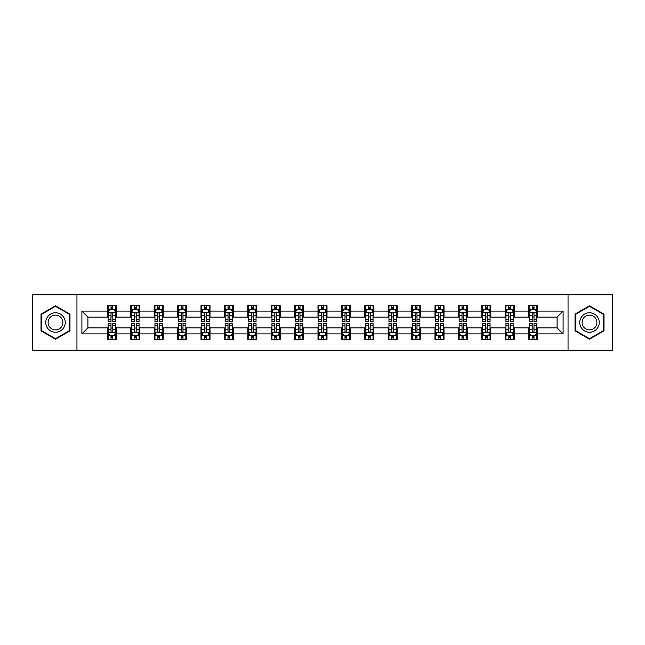 <?xml version="1.0" encoding="UTF-8"?>
<svg xmlns="http://www.w3.org/2000/svg" width="645" height="645" viewBox="0 0 645 645"><rect width="100%" height="100%" fill="white"/><g stroke="black" fill="none" stroke-linecap="round" stroke-linejoin="round"><path stroke-width="0.97" d="M568.051 350.251L612.75 350.251L612.75 294.749L568.051 294.749L568.051 350.251L76.948 350.251L76.948 294.749L32.25 294.749L32.25 350.251L76.948 350.251M568.051 294.749L76.948 294.749M537.599 311.1L537.599 305.625L528.602 305.625L528.602 311.1L514.202 311.1L514.202 305.625L505.196 305.625L505.196 311.1L490.797 311.1L490.797 305.625L481.799 305.625L481.799 311.1L467.399 311.1L467.399 305.625L458.401 305.625L458.401 311.1L444.002 311.1L444.002 305.625L434.996 305.625L434.996 311.1L420.596 311.1L420.596 305.625L411.599 305.625L411.599 311.1L397.199 311.1L397.199 305.625L388.201 305.625L388.201 311.1L373.802 311.1L373.802 305.625L364.804 305.625L364.804 311.1L350.396 311.1L350.396 305.625L341.399 305.625L341.399 311.1L326.999 311.1L326.999 305.625L318.001 305.625L318.001 311.1L303.601 311.1L303.601 305.625L294.604 305.625L294.604 311.1L280.196 311.1L280.196 305.625L271.198 305.625L271.198 311.1L256.799 311.1L256.799 305.625L247.801 305.625L247.801 311.1L233.401 311.1L233.401 305.625L224.404 305.625L224.404 311.1L210.004 311.1L210.004 305.625L200.998 305.625L200.998 311.1L186.599 311.1L186.599 305.625L177.601 305.625L177.601 311.1L163.201 311.1L163.201 305.625L154.203 305.625L154.203 311.1L139.804 311.1L139.804 305.625L130.798 305.625L130.798 311.1L116.398 311.1L116.398 305.625L107.401 305.625L107.401 311.1L81.899 311.1L81.899 333.9L87.897 327.902L107.401 327.902L107.401 339.375L116.398 339.375L116.398 327.902L130.798 327.902L130.798 339.375L139.804 339.375L139.804 327.902L154.203 327.902L154.203 339.375L163.201 339.375L163.201 327.902L177.601 327.902L177.601 339.375L186.599 339.375L186.599 327.902L200.998 327.902L200.998 339.375L210.004 339.375L210.004 327.902L224.404 327.902L224.404 339.375L233.401 339.375L233.401 327.902L247.801 327.902L247.801 339.375L256.799 339.375L256.799 327.902L271.198 327.902L271.198 339.375L280.196 339.375L280.196 327.902L294.604 327.902L294.604 339.375L303.601 339.375L303.601 327.902L318.001 327.902L318.001 339.375L326.999 339.375L326.999 327.902L341.399 327.902L341.399 339.375L350.396 339.375L350.396 327.902L364.804 327.902L364.804 339.375L373.802 339.375L373.802 327.902L388.201 327.902L388.201 339.375L397.199 339.375L397.199 327.902L411.599 327.902L411.599 339.375L420.596 339.375L420.596 327.902L434.996 327.902L434.996 339.375L444.002 339.375L444.002 327.902L458.401 327.902L458.401 339.375L467.399 339.375L467.399 327.902L481.799 327.902L481.799 339.375L490.797 339.375L490.797 327.902L505.196 327.902L505.196 339.375L514.202 339.375L514.202 327.902L528.602 327.902L528.602 339.375L537.599 339.375L537.599 327.902L557.103 327.902L557.103 317.098L537.599 317.098L537.599 311.1L563.101 311.1L563.101 333.9L537.599 333.9M528.602 333.9L514.202 333.9M505.196 333.9L490.797 333.9M481.799 333.9L467.399 333.9M458.401 333.9L444.002 333.9M434.996 333.9L420.596 333.9M411.599 333.9L397.199 333.9M388.201 333.9L373.802 333.9M364.804 333.9L350.396 333.9M341.399 333.9L326.999 333.9M318.001 333.9L303.601 333.9M294.604 333.9L280.196 333.9M271.198 333.9L256.799 333.9M247.801 333.9L233.401 333.9M224.404 333.9L210.004 333.9M200.998 333.9L186.599 333.9M177.601 333.9L163.201 333.9M154.203 333.9L139.804 333.9M130.798 333.9L116.398 333.9M107.401 333.9L81.899 333.9M528.602 311.1L528.602 317.098L514.202 317.098L514.202 311.1M505.196 311.1L505.196 317.098L490.797 317.098L490.797 311.1M481.799 311.1L481.799 317.098L467.399 317.098L467.399 311.1M458.401 311.1L458.401 317.098L444.002 317.098L444.002 311.1M434.996 311.1L434.996 317.098L420.596 317.098L420.596 311.1M411.599 311.1L411.599 317.098L397.199 317.098L397.199 311.1M388.201 311.1L388.201 317.098L373.802 317.098L373.802 311.1M364.804 311.1L364.804 317.098L350.396 317.098L350.396 311.1M341.399 311.1L341.399 317.098L326.999 317.098L326.999 311.1M318.001 311.1L318.001 317.098L303.601 317.098L303.601 311.1M294.604 311.1L294.604 317.098L280.196 317.098L280.196 311.1M271.198 311.1L271.198 317.098L256.799 317.098L256.799 311.1M247.801 311.1L247.801 317.098L233.401 317.098L233.401 311.1M224.404 311.1L224.404 317.098L210.004 317.098L210.004 311.1M200.998 311.1L200.998 317.098L186.599 317.098L186.599 311.1M177.601 311.1L177.601 317.098L163.201 317.098L163.201 311.1M154.203 311.1L154.203 317.098L139.804 317.098L139.804 311.1M130.798 311.1L130.798 317.098L116.398 317.098L116.398 311.1M107.401 311.1L107.401 317.098L87.897 317.098L81.899 311.1M87.897 317.098L87.897 327.902M563.101 333.9L557.103 327.902M557.103 317.098L563.101 311.1M107.401 309.374L108.15 309.374M110.996 309.374L112.802 309.374M115.648 309.374L116.398 309.374M107.401 316.953L108.15 316.953M110.996 316.953L112.802 316.953M115.648 316.953L116.398 316.953M107.401 328.047L108.15 328.047M110.996 328.047L112.802 328.047M115.648 328.047L116.398 328.047M107.401 335.626L108.15 335.626M110.996 335.626L112.802 335.626M115.648 335.626L116.398 335.626M130.798 328.047L131.548 328.047M134.402 328.047L136.2 328.047M139.054 328.047L139.804 328.047M130.798 335.626L131.548 335.626M134.402 335.626L136.2 335.626M139.054 335.626L139.804 335.626M130.798 309.374L131.548 309.374M134.402 309.374L136.2 309.374M139.054 309.374L139.804 309.374M130.798 316.953L131.548 316.953M134.402 316.953L136.2 316.953M139.054 316.953L139.804 316.953M154.203 328.047L154.953 328.047M157.799 328.047L159.597 328.047M162.451 328.047L163.201 328.047M154.203 335.626L154.953 335.626M157.799 335.626L159.597 335.626M162.451 335.626L163.201 335.626M154.203 309.374L154.953 309.374M157.799 309.374L159.597 309.374M162.451 309.374L163.201 309.374M154.203 316.953L154.953 316.953M157.799 316.953L159.597 316.953M162.451 316.953L163.201 316.953M177.601 328.047L178.351 328.047M181.197 328.047L183.003 328.047M185.849 328.047L186.599 328.047M177.601 335.626L178.351 335.626M181.197 335.626L183.003 335.626M185.849 335.626L186.599 335.626M177.601 309.374L178.351 309.374M181.197 309.374L183.003 309.374M185.849 309.374L186.599 309.374M177.601 316.953L178.351 316.953M181.197 316.953L183.003 316.953M185.849 316.953L186.599 316.953M200.998 328.047L201.748 328.047M204.602 328.047L206.4 328.047M209.246 328.047L210.004 328.047M200.998 335.626L201.748 335.626M204.602 335.626L206.4 335.626M209.246 335.626L210.004 335.626M200.998 309.374L201.748 309.374M204.602 309.374L206.4 309.374M209.246 309.374L210.004 309.374M200.998 316.953L201.748 316.953M204.602 316.953L206.4 316.953M209.246 316.953L210.004 316.953M224.404 328.047L225.153 328.047M227.999 328.047L229.797 328.047M232.651 328.047L233.401 328.047M224.404 335.626L225.153 335.626M227.999 335.626L229.797 335.626M232.651 335.626L233.401 335.626M224.404 309.374L225.153 309.374M227.999 309.374L229.797 309.374M232.651 309.374L233.401 309.374M224.404 316.953L225.153 316.953M227.999 316.953L229.797 316.953M232.651 316.953L233.401 316.953M247.801 328.047L248.551 328.047M251.397 328.047L253.203 328.047M256.049 328.047L256.799 328.047M247.801 335.626L248.551 335.626M251.397 335.626L253.203 335.626M256.049 335.626L256.799 335.626M247.801 309.374L248.551 309.374M251.397 309.374L253.203 309.374M256.049 309.374L256.799 309.374M247.801 316.953L248.551 316.953M251.397 316.953L253.203 316.953M256.049 316.953L256.799 316.953M271.198 328.047L271.948 328.047M274.802 328.047L276.6 328.047M279.446 328.047L280.196 328.047M271.198 335.626L271.948 335.626M274.802 335.626L276.6 335.626M279.446 335.626L280.196 335.626M271.198 309.374L271.948 309.374M274.802 309.374L276.6 309.374M279.446 309.374L280.196 309.374M271.198 316.953L271.948 316.953M274.802 316.953L276.6 316.953M279.446 316.953L280.196 316.953M294.604 328.047L295.354 328.047M298.2 328.047L299.998 328.047M302.852 328.047L303.601 328.047M294.604 335.626L295.354 335.626M298.2 335.626L299.998 335.626M302.852 335.626L303.601 335.626M294.604 309.374L295.354 309.374M298.2 309.374L299.998 309.374M302.852 309.374L303.601 309.374M294.604 316.953L295.354 316.953M298.2 316.953L299.998 316.953M302.852 316.953L303.601 316.953M318.001 328.047L318.751 328.047M321.597 328.047L323.403 328.047M326.249 328.047L326.999 328.047M318.001 335.626L318.751 335.626M321.597 335.626L323.403 335.626M326.249 335.626L326.999 335.626M318.001 309.374L318.751 309.374M321.597 309.374L323.403 309.374M326.249 309.374L326.999 309.374M318.001 316.953L318.751 316.953M321.597 316.953L323.403 316.953M326.249 316.953L326.999 316.953M341.399 328.047L342.148 328.047M345.002 328.047L346.8 328.047M349.646 328.047L350.396 328.047M341.399 335.626L342.148 335.626M345.002 335.626L346.8 335.626M349.646 335.626L350.396 335.626M341.399 309.374L342.148 309.374M345.002 309.374L346.8 309.374M349.646 309.374L350.396 309.374M341.399 316.953L342.148 316.953M345.002 316.953L346.8 316.953M349.646 316.953L350.396 316.953M364.804 328.047L365.554 328.047M368.4 328.047L370.198 328.047M373.052 328.047L373.802 328.047M364.804 335.626L365.554 335.626M368.4 335.626L370.198 335.626M373.052 335.626L373.802 335.626M364.804 309.374L365.554 309.374M368.4 309.374L370.198 309.374M373.052 309.374L373.802 309.374M364.804 316.953L365.554 316.953M368.4 316.953L370.198 316.953M373.052 316.953L373.802 316.953M388.201 328.047L388.951 328.047M391.797 328.047L393.603 328.047M396.449 328.047L397.199 328.047M388.201 335.626L388.951 335.626M391.797 335.626L393.603 335.626M396.449 335.626L397.199 335.626M388.201 309.374L388.951 309.374M391.797 309.374L393.603 309.374M396.449 309.374L397.199 309.374M388.201 316.953L388.951 316.953M391.797 316.953L393.603 316.953M396.449 316.953L397.199 316.953M411.599 328.047L412.349 328.047M415.203 328.047L417.001 328.047M419.847 328.047L420.596 328.047M411.599 335.626L412.349 335.626M415.203 335.626L417.001 335.626M419.847 335.626L420.596 335.626M411.599 309.374L412.349 309.374M415.203 309.374L417.001 309.374M419.847 309.374L420.596 309.374M411.599 316.953L412.349 316.953M415.203 316.953L417.001 316.953M419.847 316.953L420.596 316.953M434.996 328.047L435.754 328.047M438.6 328.047L440.398 328.047M443.252 328.047L444.002 328.047M434.996 335.626L435.754 335.626M438.6 335.626L440.398 335.626M443.252 335.626L444.002 335.626M434.996 309.374L435.754 309.374M438.6 309.374L440.398 309.374M443.252 309.374L444.002 309.374M434.996 316.953L435.754 316.953M438.6 316.953L440.398 316.953M443.252 316.953L444.002 316.953M458.401 328.047L459.151 328.047M461.997 328.047L463.803 328.047M466.649 328.047L467.399 328.047M458.401 335.626L459.151 335.626M461.997 335.626L463.803 335.626M466.649 335.626L467.399 335.626M458.401 309.374L459.151 309.374M461.997 309.374L463.803 309.374M466.649 309.374L467.399 309.374M458.401 316.953L459.151 316.953M461.997 316.953L463.803 316.953M466.649 316.953L467.399 316.953M481.799 328.047L482.549 328.047M485.403 328.047L487.201 328.047M490.047 328.047L490.797 328.047M481.799 335.626L482.549 335.626M485.403 335.626L487.201 335.626M490.047 335.626L490.797 335.626M481.799 309.374L482.549 309.374M485.403 309.374L487.201 309.374M490.047 309.374L490.797 309.374M481.799 316.953L482.549 316.953M485.403 316.953L487.201 316.953M490.047 316.953L490.797 316.953M505.196 328.047L505.946 328.047M508.8 328.047L510.598 328.047M513.452 328.047L514.202 328.047M505.196 335.626L505.946 335.626M508.8 335.626L510.598 335.626M513.452 335.626L514.202 335.626M505.196 309.374L505.946 309.374M508.8 309.374L510.598 309.374M513.452 309.374L514.202 309.374M505.196 316.953L505.946 316.953M508.8 316.953L510.598 316.953M513.452 316.953L514.202 316.953M528.602 328.047L529.351 328.047M532.198 328.047L534.004 328.047M536.85 328.047L537.599 328.047M528.602 335.626L529.351 335.626M532.198 335.626L534.004 335.626M536.85 335.626L537.599 335.626M528.602 309.374L529.351 309.374M532.198 309.374L534.004 309.374M536.85 309.374L537.599 309.374M528.602 316.953L529.351 316.953M532.198 316.953L534.004 316.953M536.85 316.953L537.599 316.953M55.502 339.214L69.974 330.861L69.974 314.139L55.502 305.786L41.022 314.139L41.022 330.861L55.502 339.214M603.978 314.139L589.498 305.786L575.026 314.139L575.026 330.861L589.498 339.214L603.978 330.861L603.978 314.139M112.802 307.576L110.996 307.576M115.648 319.718L112.802 319.718L112.802 321.597L115.648 321.597L115.648 312.446L114.149 309.447L109.65 309.447L108.15 312.446L108.15 321.597L110.996 321.597L110.996 319.718L108.15 319.718M108.15 312.446L108.15 305.625M115.648 312.446L115.648 305.625M110.996 309.447L110.996 305.625M112.802 305.625L112.802 309.447M112.802 319.718L112.802 313.575C112.198 312.422 111.601 312.422 110.996 313.575L110.996 319.718M110.996 337.424L112.802 337.424M108.15 325.282L110.996 325.282L110.996 323.403L108.15 323.403L108.15 332.554L109.65 335.553L114.149 335.553L115.648 332.554L115.648 323.403L112.802 323.403L112.802 325.282L115.648 325.282M115.648 332.554L115.648 339.375M108.15 332.554L108.15 339.375M112.802 335.553L112.802 339.375M110.996 339.375L110.996 335.553M110.996 325.282L110.996 331.425C111.601 332.578 112.198 332.578 112.802 331.425L112.802 325.282M63.944 327.378A9.748 9.748 0 0 0 60.372 314.059A9.748 9.748 0 0 0 47.053 317.622A9.748 9.748 0 0 0 50.624 330.941A9.748 9.748 0 0 0 63.944 327.378M61.896 326.193A7.385 7.385 0 0 0 59.195 316.106A7.385 7.385 0 0 0 49.109 318.807A7.385 7.385 0 0 0 51.81 328.894A7.385 7.385 0 0 0 61.896 326.193M41.474 330.595L41.474 314.405L55.502 306.302L69.523 314.405L69.523 330.595L55.502 338.698L41.474 330.595M589.498 312.752A9.748 9.748 0 0 0 579.75 322.5A9.748 9.748 0 0 0 589.498 332.248A9.748 9.748 0 0 0 599.253 322.5A9.748 9.748 0 0 0 589.498 312.752M589.498 315.115A7.385 7.385 0 0 0 582.121 322.5A7.385 7.385 0 0 0 589.498 329.885A7.385 7.385 0 0 0 596.883 322.5A7.385 7.385 0 0 0 589.498 315.115M603.526 330.595L589.498 338.698L575.477 330.595L575.477 314.405L589.498 306.302L603.526 314.405L603.526 330.595M136.2 307.576L134.402 307.576M139.054 319.718L136.2 319.718L136.2 321.597L139.054 321.597L139.054 312.446L137.546 309.447L133.047 309.447L131.548 312.446L131.548 321.597L134.402 321.597L134.402 319.718L131.548 319.718M131.548 312.446L131.548 305.625M139.054 312.446L139.054 305.625M134.402 309.447L134.402 305.625M136.2 305.625L136.2 309.447M136.2 319.718L136.2 313.575C135.603 312.422 134.999 312.422 134.402 313.575L134.402 319.718M159.597 307.576L157.799 307.576M162.451 319.718L159.597 319.718L159.597 321.597L162.451 321.597L162.451 312.446L160.952 309.447L156.453 309.447L154.953 312.446L154.953 321.597L157.799 321.597L157.799 319.718L154.953 319.718M154.953 312.446L154.953 305.625M162.451 312.446L162.451 305.625M157.799 309.447L157.799 305.625M159.597 305.625L159.597 309.447M159.597 319.718L159.597 313.575C159.001 312.422 158.404 312.422 157.799 313.575L157.799 319.718M134.402 337.424L136.2 337.424M131.548 325.282L134.402 325.282L134.402 323.403L131.548 323.403L131.548 332.554L133.047 335.553L137.546 335.553L139.054 332.554L139.054 323.403L136.2 323.403L136.2 325.282L139.054 325.282M139.054 332.554L139.054 339.375M131.548 332.554L131.548 339.375M136.2 335.553L136.2 339.375M134.402 339.375L134.402 335.553M134.402 325.282L134.402 331.425C134.999 332.578 135.603 332.578 136.2 331.425L136.2 325.282M157.799 337.424L159.597 337.424M154.953 325.282L157.799 325.282L157.799 323.403L154.953 323.403L154.953 332.554L156.453 335.553L160.952 335.553L162.451 332.554L162.451 323.403L159.597 323.403L159.597 325.282L162.451 325.282M162.451 332.554L162.451 339.375M154.953 332.554L154.953 339.375M159.597 335.553L159.597 339.375M157.799 339.375L157.799 335.553M157.799 325.282L157.799 331.425C158.396 332.578 159.001 332.578 159.597 331.425L159.597 325.282M183.003 307.576L181.197 307.576M185.849 319.718L183.003 319.718L183.003 321.597L185.849 321.597L185.849 312.446L184.349 309.447L179.85 309.447L178.351 312.446L178.351 321.597L181.197 321.597L181.197 319.718L178.351 319.718M178.351 312.446L178.351 305.625M185.849 312.446L185.849 305.625M181.197 309.447L181.197 305.625M183.003 305.625L183.003 309.447M183.003 319.718L183.003 313.575C182.398 312.422 181.801 312.422 181.197 313.575L181.197 319.718M206.4 307.576L204.602 307.576M209.246 319.718L206.4 319.718L206.4 321.597L209.246 321.597L209.246 312.446L207.746 309.447L203.248 309.447L201.748 312.446L201.748 321.597L204.602 321.597L204.602 319.718L201.748 319.718M201.748 312.446L201.748 305.625M209.246 312.446L209.246 305.625M204.602 309.447L204.602 305.625M206.4 305.625L206.4 309.447M206.4 319.718L206.4 313.575C205.803 312.422 205.199 312.422 204.602 313.575L204.602 319.718M229.797 307.576L227.999 307.576M232.651 319.718L229.797 319.718L229.797 321.597L232.651 321.597L232.651 312.446L231.152 309.447L226.653 309.447L225.153 312.446L225.153 321.597L227.999 321.597L227.999 319.718L225.153 319.718M225.153 312.446L225.153 305.625M232.651 312.446L232.651 305.625M227.999 309.447L227.999 305.625M229.797 305.625L229.797 309.447M229.797 319.718L229.797 313.575C229.201 312.422 228.604 312.422 227.999 313.575L227.999 319.718M181.197 337.424L183.003 337.424M178.351 325.282L181.197 325.282L181.197 323.403L178.351 323.403L178.351 332.554L179.85 335.553L184.349 335.553L185.849 332.554L185.849 323.403L183.003 323.403L183.003 325.282L185.849 325.282M185.849 332.554L185.849 339.375M178.351 332.554L178.351 339.375M183.003 335.553L183.003 339.375M181.197 339.375L181.197 335.553M181.197 325.282L181.197 331.425C181.801 332.578 182.398 332.578 183.003 331.425L183.003 325.282M204.602 337.424L206.4 337.424M201.748 325.282L204.602 325.282L204.602 323.403L201.748 323.403L201.748 332.554L203.248 335.553L207.746 335.553L209.246 332.554L209.246 323.403L206.4 323.403L206.4 325.282L209.246 325.282M209.246 332.554L209.246 339.375M201.748 332.554L201.748 339.375M206.4 335.553L206.4 339.375M204.602 339.375L204.602 335.553M204.602 325.282L204.602 331.425C205.199 332.578 205.795 332.578 206.4 331.425L206.4 325.282M227.999 337.424L229.797 337.424M225.153 325.282L227.999 325.282L227.999 323.403L225.153 323.403L225.153 332.554L226.653 335.553L231.152 335.553L232.651 332.554L232.651 323.403L229.797 323.403L229.797 325.282L232.651 325.282M232.651 332.554L232.651 339.375M225.153 332.554L225.153 339.375M229.797 335.553L229.797 339.375M227.999 339.375L227.999 335.553M227.999 325.282L227.999 331.425C228.596 332.578 229.201 332.578 229.797 331.425L229.797 325.282M253.203 307.576L251.397 307.576M256.049 319.718L253.203 319.718L253.203 321.597L256.049 321.597L256.049 312.446L254.549 309.447L250.05 309.447L248.551 312.446L248.551 321.597L251.397 321.597L251.397 319.718L248.551 319.718M248.551 312.446L248.551 305.625M256.049 312.446L256.049 305.625M251.397 309.447L251.397 305.625M253.203 305.625L253.203 309.447M253.203 319.718L253.203 313.575C252.598 312.422 252.002 312.422 251.397 313.575L251.397 319.718M251.397 337.424L253.203 337.424M248.551 325.282L251.397 325.282L251.397 323.403L248.551 323.403L248.551 332.554L250.05 335.553L254.549 335.553L256.049 332.554L256.049 323.403L253.203 323.403L253.203 325.282L256.049 325.282M256.049 332.554L256.049 339.375M248.551 332.554L248.551 339.375M253.203 335.553L253.203 339.375M251.397 339.375L251.397 335.553M251.397 325.282L251.397 331.425C252.002 332.578 252.598 332.578 253.203 331.425L253.203 325.282M276.6 307.576L274.802 307.576M279.446 319.718L276.6 319.718L276.6 321.597L279.446 321.597L279.446 312.446L277.947 309.447L273.448 309.447L271.948 312.446L271.948 321.597L274.802 321.597L274.802 319.718L271.948 319.718M271.948 312.446L271.948 305.625M279.446 312.446L279.446 305.625M274.802 309.447L274.802 305.625M276.6 305.625L276.6 309.447M276.6 319.718L276.6 313.575C276.004 312.422 275.399 312.422 274.802 313.575L274.802 319.718M274.802 337.424L276.6 337.424M271.948 325.282L274.802 325.282L274.802 323.403L271.948 323.403L271.948 332.554L273.448 335.553L277.947 335.553L279.446 332.554L279.446 323.403L276.6 323.403L276.6 325.282L279.446 325.282M279.446 332.554L279.446 339.375M271.948 332.554L271.948 339.375M276.6 335.553L276.6 339.375M274.802 339.375L274.802 335.553M274.802 325.282L274.802 331.425C275.399 332.578 275.995 332.578 276.6 331.425L276.6 325.282M299.998 307.576L298.2 307.576M302.852 319.718L299.998 319.718L299.998 321.597L302.852 321.597L302.852 312.446L301.352 309.447L296.853 309.447L295.354 312.446L295.354 321.597L298.2 321.597L298.2 319.718L295.354 319.718M295.354 312.446L295.354 305.625M302.852 312.446L302.852 305.625M298.2 309.447L298.2 305.625M299.998 305.625L299.998 309.447M299.998 319.718L299.998 313.575C299.401 312.422 298.804 312.422 298.2 313.575L298.2 319.718M298.2 337.424L299.998 337.424M295.354 325.282L298.2 325.282L298.2 323.403L295.354 323.403L295.354 332.554L296.853 335.553L301.352 335.553L302.852 332.554L302.852 323.403L299.998 323.403L299.998 325.282L302.852 325.282M302.852 332.554L302.852 339.375M295.354 332.554L295.354 339.375M299.998 335.553L299.998 339.375M298.2 339.375L298.2 335.553M298.2 325.282L298.2 331.425C298.796 332.578 299.401 332.578 299.998 331.425L299.998 325.282M323.403 307.576L321.597 307.576M326.249 319.718L323.403 319.718L323.403 321.597L326.249 321.597L326.249 312.446L324.749 309.447L320.251 309.447L318.751 312.446L318.751 321.597L321.597 321.597L321.597 319.718L318.751 319.718M318.751 312.446L318.751 305.625M326.249 312.446L326.249 305.625M321.597 309.447L321.597 305.625M323.403 305.625L323.403 309.447M323.403 319.718L323.403 313.575C322.798 312.422 322.202 312.422 321.597 313.575L321.597 319.718M321.597 337.424L323.403 337.424M318.751 325.282L321.597 325.282L321.597 323.403L318.751 323.403L318.751 332.554L320.251 335.553L324.749 335.553L326.249 332.554L326.249 323.403L323.403 323.403L323.403 325.282L326.249 325.282M326.249 332.554L326.249 339.375M318.751 332.554L318.751 339.375M323.403 335.553L323.403 339.375M321.597 339.375L321.597 335.553M321.597 325.282L321.597 331.425C322.202 332.578 322.798 332.578 323.403 331.425L323.403 325.282M346.8 307.576L345.002 307.576M349.646 319.718L346.8 319.718L346.8 321.597L349.646 321.597L349.646 312.446L348.147 309.447L343.648 309.447L342.148 312.446L342.148 321.597L345.002 321.597L345.002 319.718L342.148 319.718M342.148 312.446L342.148 305.625M349.646 312.446L349.646 305.625M345.002 309.447L345.002 305.625M346.8 305.625L346.8 309.447M346.8 319.718L346.8 313.575C346.204 312.422 345.599 312.422 345.002 313.575L345.002 319.718M345.002 337.424L346.8 337.424M342.148 325.282L345.002 325.282L345.002 323.403L342.148 323.403L342.148 332.554L343.648 335.553L348.147 335.553L349.646 332.554L349.646 323.403L346.8 323.403L346.8 325.282L349.646 325.282M349.646 332.554L349.646 339.375M342.148 332.554L342.148 339.375M346.8 335.553L346.8 339.375M345.002 339.375L345.002 335.553M345.002 325.282L345.002 331.425C345.599 332.578 346.196 332.578 346.8 331.425L346.8 325.282M370.198 307.576L368.4 307.576M373.052 319.718L370.198 319.718L370.198 321.597L373.052 321.597L373.052 312.446L371.552 309.447L367.053 309.447L365.554 312.446L365.554 321.597L368.4 321.597L368.4 319.718L365.554 319.718M365.554 312.446L365.554 305.625M373.052 312.446L373.052 305.625M368.4 309.447L368.4 305.625M370.198 305.625L370.198 309.447M370.198 319.718L370.198 313.575C369.601 312.422 369.005 312.422 368.4 313.575L368.4 319.718M368.4 337.424L370.198 337.424M365.554 325.282L368.4 325.282L368.4 323.403L365.554 323.403L365.554 332.554L367.053 335.553L371.552 335.553L373.052 332.554L373.052 323.403L370.198 323.403L370.198 325.282L373.052 325.282M373.052 332.554L373.052 339.375M365.554 332.554L365.554 339.375M370.198 335.553L370.198 339.375M368.4 339.375L368.4 335.553M368.4 325.282L368.4 331.425C368.996 332.578 369.601 332.578 370.198 331.425L370.198 325.282M393.603 307.576L391.797 307.576M396.449 319.718L393.603 319.718L393.603 321.597L396.449 321.597L396.449 312.446L394.95 309.447L390.451 309.447L388.951 312.446L388.951 321.597L391.797 321.597L391.797 319.718L388.951 319.718M388.951 312.446L388.951 305.625M396.449 312.446L396.449 305.625M391.797 309.447L391.797 305.625M393.603 305.625L393.603 309.447M393.603 319.718L393.603 313.575C392.999 312.422 392.402 312.422 391.797 313.575L391.797 319.718M391.797 337.424L393.603 337.424M388.951 325.282L391.797 325.282L391.797 323.403L388.951 323.403L388.951 332.554L390.451 335.553L394.95 335.553L396.449 332.554L396.449 323.403L393.603 323.403L393.603 325.282L396.449 325.282M396.449 332.554L396.449 339.375M388.951 332.554L388.951 339.375M393.603 335.553L393.603 339.375M391.797 339.375L391.797 335.553M391.797 325.282L391.797 331.425C392.402 332.578 392.999 332.578 393.603 331.425L393.603 325.282M417.001 307.576L415.203 307.576M419.847 319.718L417.001 319.718L417.001 321.597L419.847 321.597L419.847 312.446L418.347 309.447L413.848 309.447L412.349 312.446L412.349 321.597L415.203 321.597L415.203 319.718L412.349 319.718M412.349 312.446L412.349 305.625M419.847 312.446L419.847 305.625M415.203 309.447L415.203 305.625M417.001 305.625L417.001 309.447M417.001 319.718L417.001 313.575C416.404 312.422 415.799 312.422 415.203 313.575L415.203 319.718M415.203 337.424L417.001 337.424M412.349 325.282L415.203 325.282L415.203 323.403L412.349 323.403L412.349 332.554L413.848 335.553L418.347 335.553L419.847 332.554L419.847 323.403L417.001 323.403L417.001 325.282L419.847 325.282M419.847 332.554L419.847 339.375M412.349 332.554L412.349 339.375M417.001 335.553L417.001 339.375M415.203 339.375L415.203 335.553M415.203 325.282L415.203 331.425C415.799 332.578 416.396 332.578 417.001 331.425L417.001 325.282M440.398 307.576L438.6 307.576M443.252 319.718L440.398 319.718L440.398 321.597L443.252 321.597L443.252 312.446L441.752 309.447L437.254 309.447L435.754 312.446L435.754 321.597L438.6 321.597L438.6 319.718L435.754 319.718M435.754 312.446L435.754 305.625M443.252 312.446L443.252 305.625M438.6 309.447L438.6 305.625M440.398 305.625L440.398 309.447M440.398 319.718L440.398 313.575C439.801 312.422 439.205 312.422 438.6 313.575L438.6 319.718M438.6 337.424L440.398 337.424M435.754 325.282L438.6 325.282L438.6 323.403L435.754 323.403L435.754 332.554L437.254 335.553L441.752 335.553L443.252 332.554L443.252 323.403L440.398 323.403L440.398 325.282L443.252 325.282M443.252 332.554L443.252 339.375M435.754 332.554L435.754 339.375M440.398 335.553L440.398 339.375M438.6 339.375L438.6 335.553M438.6 325.282L438.6 331.425C439.197 332.578 439.801 332.578 440.398 331.425L440.398 325.282M463.803 307.576L461.997 307.576M466.649 319.718L463.803 319.718L463.803 321.597L466.649 321.597L466.649 312.446L465.15 309.447L460.651 309.447L459.151 312.446L459.151 321.597L461.997 321.597L461.997 319.718L459.151 319.718M459.151 312.446L459.151 305.625M466.649 312.446L466.649 305.625M461.997 309.447L461.997 305.625M463.803 305.625L463.803 309.447M463.803 319.718L463.803 313.575C463.199 312.422 462.602 312.422 461.997 313.575L461.997 319.718M461.997 337.424L463.803 337.424M459.151 325.282L461.997 325.282L461.997 323.403L459.151 323.403L459.151 332.554L460.651 335.553L465.15 335.553L466.649 332.554L466.649 323.403L463.803 323.403L463.803 325.282L466.649 325.282M466.649 332.554L466.649 339.375M459.151 332.554L459.151 339.375M463.803 335.553L463.803 339.375M461.997 339.375L461.997 335.553M461.997 325.282L461.997 331.425C462.602 332.578 463.199 332.578 463.803 331.425L463.803 325.282M487.201 307.576L485.403 307.576M490.047 319.718L487.201 319.718L487.201 321.597L490.047 321.597L490.047 312.446L488.547 309.447L484.048 309.447L482.549 312.446L482.549 321.597L485.403 321.597L485.403 319.718L482.549 319.718M482.549 312.446L482.549 305.625M490.047 312.446L490.047 305.625M485.403 309.447L485.403 305.625M487.201 305.625L487.201 309.447M487.201 319.718L487.201 313.575C486.604 312.422 485.999 312.422 485.403 313.575L485.403 319.718M485.403 337.424L487.201 337.424M482.549 325.282L485.403 325.282L485.403 323.403L482.549 323.403L482.549 332.554L484.048 335.553L488.547 335.553L490.047 332.554L490.047 323.403L487.201 323.403L487.201 325.282L490.047 325.282M490.047 332.554L490.047 339.375M482.549 332.554L482.549 339.375M487.201 335.553L487.201 339.375M485.403 339.375L485.403 335.553M485.403 325.282L485.403 331.425C485.999 332.578 486.596 332.578 487.201 331.425L487.201 325.282M510.598 307.576L508.8 307.576M513.452 319.718L510.598 319.718L510.598 321.597L513.452 321.597L513.452 312.446L511.953 309.447L507.454 309.447L505.946 312.446L505.946 321.597L508.8 321.597L508.8 319.718L505.946 319.718M505.946 312.446L505.946 305.625M513.452 312.446L513.452 305.625M508.8 309.447L508.8 305.625M510.598 305.625L510.598 309.447M510.598 319.718L510.598 313.575C510.001 312.422 509.397 312.422 508.8 313.575L508.8 319.718M508.8 337.424L510.598 337.424M505.946 325.282L508.8 325.282L508.8 323.403L505.946 323.403L505.946 332.554L507.454 335.553L511.953 335.553L513.452 332.554L513.452 323.403L510.598 323.403L510.598 325.282L513.452 325.282M513.452 332.554L513.452 339.375M505.946 332.554L505.946 339.375M510.598 335.553L510.598 339.375M508.8 339.375L508.8 335.553M508.8 325.282L508.8 331.425C509.397 332.578 510.001 332.578 510.598 331.425L510.598 325.282M534.004 307.576L532.198 307.576M536.85 319.718L534.004 319.718L534.004 321.597L536.85 321.597L536.85 312.446L535.35 309.447L530.851 309.447L529.351 312.446L529.351 321.597L532.198 321.597L532.198 319.718L529.351 319.718M529.351 312.446L529.351 305.625M536.85 312.446L536.85 305.625M532.198 309.447L532.198 305.625M534.004 305.625L534.004 309.447M534.004 319.718L534.004 313.575C533.399 312.422 532.802 312.422 532.198 313.575L532.198 319.718M532.198 337.424L534.004 337.424M529.351 325.282L532.198 325.282L532.198 323.403L529.351 323.403L529.351 332.554L530.851 335.553L535.35 335.553L536.85 332.554L536.85 323.403L534.004 323.403L534.004 325.282L536.85 325.282M536.85 332.554L536.85 339.375M529.351 332.554L529.351 339.375M534.004 335.553L534.004 339.375M532.198 339.375L532.198 335.553M532.198 325.282L532.198 331.425C532.802 332.578 533.399 332.578 534.004 331.425L534.004 325.282M115.616 312.373L108.191 312.373M108.15 309.632L109.561 309.632M114.238 309.632L115.648 309.632M110.996 315.695L108.15 315.695M115.648 315.695L112.802 315.695M112.802 308.528L110.996 308.528M108.191 332.627L115.616 332.627M115.648 335.368L114.238 335.368M109.561 335.368L108.15 335.368M112.802 329.305L115.648 329.305M108.15 329.305L110.996 329.305M110.996 336.472L112.802 336.472M139.014 312.373L131.588 312.373M131.548 309.632L132.959 309.632M137.643 309.632L139.054 309.632M134.402 315.695L131.548 315.695M139.054 315.695L136.2 315.695M136.2 308.528L134.402 308.528M162.411 312.373L154.985 312.373M154.953 309.632L156.356 309.632M161.04 309.632L162.451 309.632M157.799 315.695L154.953 315.695M162.451 315.695L159.597 315.695M159.597 308.528L157.799 308.528M131.588 332.627L139.014 332.627M139.054 335.368L137.643 335.368M132.959 335.368L131.548 335.368M136.2 329.305L139.054 329.305M131.548 329.305L134.402 329.305M134.402 336.472L136.2 336.472M154.985 332.627L162.411 332.627M162.451 335.368L161.04 335.368M156.356 335.368L154.953 335.368M159.597 329.305L162.451 329.305M154.953 329.305L157.799 329.305M157.799 336.472L159.597 336.472M185.816 312.373L178.391 312.373M178.351 309.632L179.762 309.632M184.438 309.632L185.849 309.632M181.197 315.695L178.351 315.695M185.849 315.695L183.003 315.695M183.003 308.528L181.197 308.528M209.214 312.373L201.788 312.373M201.748 309.632L203.159 309.632M207.843 309.632L209.246 309.632M204.602 315.695L201.748 315.695M209.246 315.695L206.4 315.695M206.4 308.528L204.602 308.528M232.611 312.373L225.186 312.373M225.153 309.632L226.556 309.632M231.241 309.632L232.651 309.632M227.999 315.695L225.153 315.695M232.651 315.695L229.797 315.695M229.797 308.528L227.999 308.528M178.391 332.627L185.816 332.627M185.849 335.368L184.438 335.368M179.762 335.368L178.351 335.368M183.003 329.305L185.849 329.305M178.351 329.305L181.197 329.305M181.197 336.472L183.003 336.472M201.788 332.627L209.214 332.627M209.246 335.368L207.843 335.368M203.159 335.368L201.748 335.368M206.4 329.305L209.246 329.305M201.748 329.305L204.602 329.305M204.602 336.472L206.4 336.472M225.186 332.627L232.611 332.627M232.651 335.368L231.241 335.368M226.556 335.368L225.153 335.368M229.797 329.305L232.651 329.305M225.153 329.305L227.999 329.305M227.999 336.472L229.797 336.472M256.009 312.373L248.591 312.373M248.551 309.632L249.962 309.632M254.638 309.632L256.049 309.632M251.397 315.695L248.551 315.695M256.049 315.695L253.203 315.695M253.203 308.528L251.397 308.528M248.591 332.627L256.009 332.627M256.049 335.368L254.638 335.368M249.962 335.368L248.551 335.368M253.203 329.305L256.049 329.305M248.551 329.305L251.397 329.305M251.397 336.472L253.203 336.472M279.414 312.373L271.988 312.373M271.948 309.632L273.359 309.632M278.043 309.632L279.446 309.632M274.802 315.695L271.948 315.695M279.446 315.695L276.6 315.695M276.6 308.528L274.802 308.528M271.988 332.627L279.414 332.627M279.446 335.368L278.043 335.368M273.359 335.368L271.948 335.368M276.6 329.305L279.446 329.305M271.948 329.305L274.802 329.305M274.802 336.472L276.6 336.472M302.811 312.373L295.386 312.373M295.354 309.632L296.756 309.632M301.441 309.632L302.852 309.632M298.2 315.695L295.354 315.695M302.852 315.695L299.998 315.695M299.998 308.528L298.2 308.528M295.386 332.627L302.811 332.627M302.852 335.368L301.441 335.368M296.756 335.368L295.354 335.368M299.998 329.305L302.852 329.305M295.354 329.305L298.2 329.305M298.2 336.472L299.998 336.472M326.209 312.373L318.791 312.373M318.751 309.632L320.162 309.632M324.838 309.632L326.249 309.632M321.597 315.695L318.751 315.695M326.249 315.695L323.403 315.695M323.403 308.528L321.597 308.528M318.791 332.627L326.209 332.627M326.249 335.368L324.838 335.368M320.162 335.368L318.751 335.368M323.403 329.305L326.249 329.305M318.751 329.305L321.597 329.305M321.597 336.472L323.403 336.472M349.614 312.373L342.189 312.373M342.148 309.632L343.559 309.632M348.244 309.632L349.646 309.632M345.002 315.695L342.148 315.695M349.646 315.695L346.8 315.695M346.8 308.528L345.002 308.528M342.189 332.627L349.614 332.627M349.646 335.368L348.244 335.368M343.559 335.368L342.148 335.368M346.8 329.305L349.646 329.305M342.148 329.305L345.002 329.305M345.002 336.472L346.8 336.472M373.012 312.373L365.586 312.373M365.554 309.632L366.957 309.632M371.641 309.632L373.052 309.632M368.4 315.695L365.554 315.695M373.052 315.695L370.198 315.695M370.198 308.528L368.4 308.528M365.586 332.627L373.012 332.627M373.052 335.368L371.641 335.368M366.957 335.368L365.554 335.368M370.198 329.305L373.052 329.305M365.554 329.305L368.4 329.305M368.4 336.472L370.198 336.472M396.409 312.373L388.991 312.373M388.951 309.632L390.362 309.632M395.038 309.632L396.449 309.632M391.797 315.695L388.951 315.695M396.449 315.695L393.603 315.695M393.603 308.528L391.797 308.528M388.991 332.627L396.409 332.627M396.449 335.368L395.038 335.368M390.362 335.368L388.951 335.368M393.603 329.305L396.449 329.305M388.951 329.305L391.797 329.305M391.797 336.472L393.603 336.472M419.814 312.373L412.389 312.373M412.349 309.632L413.759 309.632M418.444 309.632L419.847 309.632M415.203 315.695L412.349 315.695M419.847 315.695L417.001 315.695M417.001 308.528L415.203 308.528M412.389 332.627L419.814 332.627M419.847 335.368L418.444 335.368M413.759 335.368L412.349 335.368M417.001 329.305L419.847 329.305M412.349 329.305L415.203 329.305M415.203 336.472L417.001 336.472M443.212 312.373L435.786 312.373M435.754 309.632L437.157 309.632M441.841 309.632L443.252 309.632M438.6 315.695L435.754 315.695M443.252 315.695L440.398 315.695M440.398 308.528L438.6 308.528M435.786 332.627L443.212 332.627M443.252 335.368L441.841 335.368M437.157 335.368L435.754 335.368M440.398 329.305L443.252 329.305M435.754 329.305L438.6 329.305M438.6 336.472L440.398 336.472M466.609 312.373L459.184 312.373M459.151 309.632L460.562 309.632M465.238 309.632L466.649 309.632M461.997 315.695L459.151 315.695M466.649 315.695L463.803 315.695M463.803 308.528L461.997 308.528M459.184 332.627L466.609 332.627M466.649 335.368L465.238 335.368M460.562 335.368L459.151 335.368M463.803 329.305L466.649 329.305M459.151 329.305L461.997 329.305M461.997 336.472L463.803 336.472M490.015 312.373L482.589 312.373M482.549 309.632L483.96 309.632M488.644 309.632L490.047 309.632M485.403 315.695L482.549 315.695M490.047 315.695L487.201 315.695M487.201 308.528L485.403 308.528M482.589 332.627L490.015 332.627M490.047 335.368L488.644 335.368M483.96 335.368L482.549 335.368M487.201 329.305L490.047 329.305M482.549 329.305L485.403 329.305M485.403 336.472L487.201 336.472M513.412 312.373L505.986 312.373M505.946 309.632L507.357 309.632M512.041 309.632L513.452 309.632M508.8 315.695L505.946 315.695M513.452 315.695L510.598 315.695M510.598 308.528L508.8 308.528M505.986 332.627L513.412 332.627M513.452 335.368L512.041 335.368M507.357 335.368L505.946 335.368M510.598 329.305L513.452 329.305M505.946 329.305L508.8 329.305M508.8 336.472L510.598 336.472M536.809 312.373L529.384 312.373M529.351 309.632L530.762 309.632M535.439 309.632L536.85 309.632M532.198 315.695L529.351 315.695M536.85 315.695L534.004 315.695M534.004 308.528L532.198 308.528M529.384 332.627L536.809 332.627M536.85 335.368L535.439 335.368M530.762 335.368L529.351 335.368M534.004 329.305L536.85 329.305M529.351 329.305L532.198 329.305M532.198 336.472L534.004 336.472"/></g></svg>

